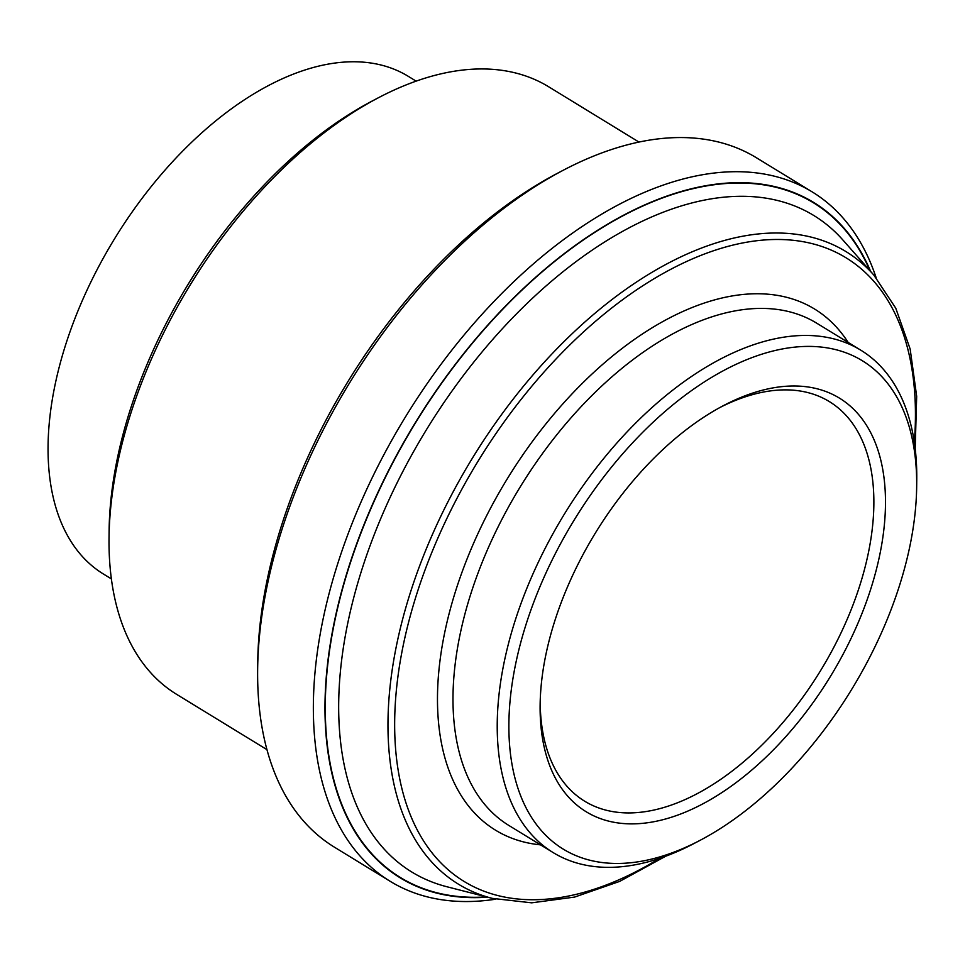 <?xml version="1.0" encoding="UTF-8"?>
<svg xmlns="http://www.w3.org/2000/svg" width="965" height="965" viewBox="0 0 965 965"><rect width="100%" height="100%" fill="white"/><g stroke="black" fill="none" stroke-linecap="round" stroke-linejoin="round"><path stroke-width="1.45" d="M916.666 486.637L916.75 479.702A294.554 167.234 121.5 0 0 860.816 350.186A294.554 167.234 121.5 0 0 805.92 335.446A294.554 167.234 121.5 0 0 540.931 556.793A294.554 167.234 121.5 0 0 553.21 852.614A294.554 167.234 121.5 0 0 608.107 867.354A294.554 167.234 121.5 0 0 693.992 843.531L700.132 840.31A286.34 162.566 -58.5 0 1 516.637 659.336A286.34 162.566 -58.5 0 1 808.935 346.399A286.34 162.566 -58.5 0 1 916.666 486.637A286.34 162.566 -58.5 0 1 700.132 840.31M487.59 897.173A395.94 224.785 -58.5 0 1 354.855 548.88A395.94 224.785 -58.5 0 1 739.926 182.662A395.94 224.785 -58.5 0 1 870.671 271.479M266.967 749.648L176.667 694.366A356.206 202.228 -58.5 0 1 109.033 537.734A356.206 202.228 -58.5 0 1 378.401 97.755A356.206 202.228 -58.5 0 1 482.271 68.949A356.206 202.228 -58.5 0 1 548.663 86.778L638.963 142.06M563.283 170.226L557.143 173.459A395.94 224.785 121.5 0 0 257.727 662.509L257.643 669.445A404.166 229.453 -58.5 0 1 563.283 170.226A404.166 229.453 -58.5 0 1 681.133 137.549A404.166 229.453 -58.5 0 1 756.451 157.778L812.24 191.926A404.166 229.453 121.5 0 0 736.922 171.698A404.166 229.453 121.5 0 0 373.334 475.419A404.166 229.453 121.5 0 0 390.174 881.31A404.166 229.453 121.5 0 0 465.492 901.539A404.166 229.453 121.5 0 0 495.672 899.199M378.401 97.755L372.273 100.975A347.991 197.56 121.5 0 0 109.105 530.81L109.033 537.734M416.132 81.144L408.279 76.332A291.816 165.678 121.5 0 0 114.606 238.705A291.816 165.678 121.5 0 0 103.532 574.091L111.385 578.891M720.409 407.254A234.278 133.001 -58.5 0 1 785.679 389.872A234.278 133.001 -58.5 0 1 829.345 401.597A234.278 133.001 -58.5 0 1 839.104 636.876A234.278 133.001 -58.5 0 1 628.348 812.928A234.278 133.001 -58.5 0 1 584.681 801.203A234.278 133.001 -58.5 0 1 540.183 701.603M390.174 881.31L334.385 847.149A404.166 229.453 -58.5 0 1 257.643 669.445M876.148 277.751A404.166 229.453 121.5 0 0 812.24 191.926M794.207 385.988A242.492 137.669 121.5 0 0 723.497 405.59A242.492 137.669 121.5 0 0 540.123 705.113A242.492 137.669 121.5 0 0 683.136 813.037A242.492 137.669 121.5 0 0 876.051 570.749A242.492 137.669 121.5 0 0 794.207 385.988M659.541 858.404A365.626 207.584 -58.5 0 1 425.469 568.783A365.626 207.584 -58.5 0 1 729.974 245.846A365.626 207.584 -58.5 0 1 914.325 442.26M915.182 448.701L916.678 396.326L910.152 349.016L895.761 308.185L873.844 275.073A370.946 210.599 121.5 0 0 419.22 566.986A370.946 210.599 121.5 0 0 492.234 898.367L531.691 902.83L574.609 897.076L619.699 881.383L665.669 856.232M848.151 342.43A305.519 173.447 121.5 0 0 656.381 325.241A305.519 173.447 121.5 0 0 463.224 568.916A305.519 173.447 121.5 0 0 540.533 844.857M492.234 898.367L446.867 886.739A384.914 218.524 -58.5 0 1 371.103 542.873A384.914 218.524 -58.5 0 1 842.855 239.959L873.844 275.073M553.21 852.614L508.965 825.521A294.554 167.234 -58.5 0 1 477.796 573.656A294.554 167.234 -58.5 0 1 816.571 323.094L860.816 350.186M869.948 270.658A395.554 224.568 121.5 0 0 624.524 214.966A395.554 224.568 121.5 0 0 358.594 539.278A395.554 224.568 121.5 0 0 486.529 896.907"/></g></svg>

